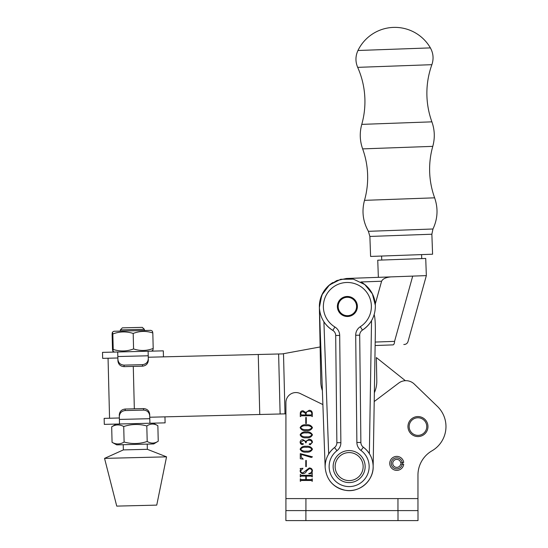 <?xml version="1.0" encoding="UTF-8"?>
<svg xmlns="http://www.w3.org/2000/svg" width="548" height="548" viewBox="0 0 548 548"><rect width="100%" height="100%" fill="white"/><g stroke="black" fill="none" stroke-linecap="round" stroke-linejoin="round"><path stroke-width="0.82" d="M374.216 401.54L398.691 383.093A12.001 12.001 0 0 1 414.254 384.045L437.42 406.417A28.01 28.01 0 0 1 431.968 450.826A28.01 28.01 0 0 0 417.96 475.082L417.96 510.599M402.698 462.546A6.001 6.001 0 0 1 402.698 464.218M417.96 416.562A10.001 10.001 0 0 1 427.967 426.57A10.001 10.001 0 0 1 417.96 436.571A10.001 10.001 0 0 1 407.959 426.57A10.001 10.001 0 0 1 417.96 416.562A10.001 10.001 0 0 1 427.967 426.57A10.001 10.001 0 0 1 417.96 436.571A10.001 10.001 0 0 1 407.959 426.57M306.284 417.446L306.284 423.618L305.784 423.618L305.784 417.446L306.284 417.446M306.25 431.947C309.161 431.612 311.23 432.578 312.456 434.838C311.25 437.146 309.182 438.126 306.25 437.784C303.345 438.105 301.304 437.126 300.119 434.838C301.318 432.571 303.359 431.612 306.25 431.947M306.25 446.291C309.161 445.949 311.23 446.915 312.456 449.175C311.25 451.484 309.182 452.47 306.25 452.121C303.345 452.443 301.304 451.463 300.119 449.175C301.318 446.915 303.359 445.949 306.25 446.291M306.284 460.457L306.284 466.629L305.784 466.629L305.784 460.457L306.284 460.457M301.338 475.301L311.237 475.301L312.291 474.465L312.291 476.966L311.243 476.13L306.284 476.13L306.284 479.63L311.243 479.63L312.291 478.801L312.291 481.302L311.237 480.466L301.338 480.466L300.283 481.302L300.283 478.801L301.338 479.63L305.784 479.63L305.784 476.13L301.338 476.13L300.283 476.966L300.283 474.465L301.338 475.301M414.254 384.045L437.42 406.417A28.01 28.01 0 0 1 431.961 450.826M285.919 510.599L285.919 402.561A10.001 10.001 0 0 1 300.304 393.567L322.882 404.582M309.209 468.793L306.538 470.992C305.9 472.65 304.75 473.534 303.078 473.63C301.311 473.527 300.325 472.623 300.119 470.917L300.619 469.109L300.119 468.547L302.976 468.293L300.619 470.965C300.804 472.246 301.599 472.856 302.989 472.801L309.264 467.965C311.175 468.013 312.244 468.951 312.456 470.787L311.956 472.629L312.456 473.383L308.928 473.801L308.791 473.458C310.565 473.267 311.62 472.355 311.956 470.732C311.682 469.314 310.771 468.67 309.209 468.793M300.283 453.628L312.456 456.847L311.326 457.457L301.284 454.436L301.284 457.238L303.215 459.128L300.283 458.731L300.283 453.628M305.763 441.4L309.072 439.284C311.093 439.352 312.216 440.352 312.456 442.291L310.161 444.791L309.12 444.181L309.949 443.62L310.99 443.846L311.956 442.428C311.675 440.845 310.668 440.133 308.935 440.284C307.14 440.229 306.202 441.065 306.12 442.784L305.62 442.784C305.489 441.298 304.64 440.578 303.085 440.619L300.619 442.38L301.653 443.681L302.695 443.455L303.455 443.983L302.482 444.62C301.016 444.462 300.229 443.64 300.119 442.147C300.325 440.578 301.242 439.736 302.866 439.619L305.763 441.4M306.25 424.782C309.161 424.44 311.23 425.406 312.456 427.673C311.25 429.975 309.182 430.961 306.25 430.618C303.345 430.94 301.304 429.954 300.119 427.673C301.318 425.406 303.359 424.44 306.25 424.782M312.291 413.144L312.291 416.61L311.237 415.781L301.338 415.781L300.283 416.61L300.283 413.391C300.338 411.63 301.256 410.76 303.037 410.774L305.784 412.466L309.216 410.274C311.113 410.329 312.134 411.281 312.291 413.144M397.958 510.599L397.958 498.591L305.921 498.591L305.921 510.599M397.958 498.591L417.96 498.591M285.919 498.591L305.921 498.591M306.25 447.291C303.825 446.949 301.948 447.579 300.619 449.175C301.989 450.771 303.866 451.422 306.25 451.12C308.668 451.436 310.572 450.792 311.956 449.175C310.586 447.579 308.682 446.949 306.25 447.291M306.25 432.947C303.825 432.605 301.948 433.235 300.619 434.838C301.989 436.434 303.866 437.078 306.25 436.783C308.668 437.099 310.572 436.448 311.956 434.838C310.586 433.242 308.682 432.612 306.25 432.947M306.25 425.782C303.825 425.44 301.948 426.07 300.619 427.673C301.989 429.262 303.866 429.913 306.25 429.618C308.668 429.933 310.572 429.283 311.956 427.673C310.586 426.07 308.682 425.44 306.25 425.782M311.791 414.418L311.791 413.377C311.552 411.904 310.641 411.206 309.058 411.274C307.291 411.171 306.311 411.945 306.12 413.603L306.12 414.946L311.243 414.946L311.791 414.418M305.62 413.5L303.065 411.774C301.653 411.74 300.893 412.404 300.784 413.774L301.338 414.946L305.62 414.946L305.62 413.5M418.001 520.6L285.885 520.6L285.885 510.599L418.001 510.599L418.001 520.6L418.001 510.599M405.362 380.689L376.401 357.597A60.02 60.02 0 0 0 376.36 357.556L376.798 380.771A28.01 28.01 0 0 1 374.359 392.738M332.917 282.501A28.01 28.01 0 0 0 319.374 307.017L320.128 346.959L282.446 353.892L148.261 357.234L163.462 356.851L163.311 350.85L148.111 351.234L148.337 360.207C148.042 363.728 146.09 365.721 142.48 366.18L142.446 364.667L124.047 365.126L124.081 366.639L142.48 366.18M319.374 307.017L320.786 381.826A28.01 28.01 0 0 0 322.382 390.628M397.958 255.457L370.599 256.443L369.879 236.448L431.865 234.222L432.584 254.21L397.958 255.457M430.139 47.902L357.954 50.498C355.385 56.081 355.289 61.698 357.68 67.356C362.07 77.275 364.468 87.653 364.879 98.496C365.187 107.285 364.153 115.909 361.769 124.375L431.893 121.848C428.913 113.58 427.255 105.052 426.926 96.263C426.556 85.42 428.207 74.898 431.872 64.685L357.68 67.356M358.2 50.491L375.161 49.882M375.277 303.976L381.593 281.234L360.933 281.973A28.01 28.01 0 0 1 375.277 303.976L375.359 305.483M322.868 292.933A28.01 28.01 0 0 1 332.095 283.015M323.395 320.95L323.902 321.772A28.01 28.01 0 0 0 332.814 330.41A6.001 6.001 0 0 1 335.691 335.472L336.869 442.709A6.001 6.001 0 0 1 334.527 447.538C328.184 452.662 325.06 459.299 325.149 467.444L319.388 307.497L321.799 295.077L329.423 284.987L340.712 279.281L353.364 279.124L364.79 284.549L372.38 293.851L375.366 305.483C375.407 315.956 371.106 324.163 362.468 330.088L360.31 326.711A24.009 24.009 0 0 0 346.514 282.494A24.009 24.009 0 0 0 334.89 326.992A10.001 10.001 0 0 1 339.692 335.431L340.87 442.661A10.001 10.001 0 0 1 336.958 450.709A20.009 20.009 0 0 0 349.857 486.576A20.009 20.009 0 0 0 360.968 450.442A10.001 10.001 0 0 1 356.878 442.489L355.7 335.253L359.7 335.205A6.001 6.001 0 0 1 362.468 330.088A28.01 28.01 0 0 0 371.537 320.662L372.181 319.505M336.958 450.709L334.527 447.538A24.009 24.009 0 0 0 328.67 454.039L327.985 455.23M374.113 314.531C375.058 317.203 375.462 323.546 375.325 333.554L373.147 466.971C373.099 471.588 371.695 475.986 368.927 480.178A24.009 24.009 0 0 1 329.622 480.562M381.6 256.046L381.744 260.047M421.583 254.608L421.727 258.608M377.606 345.439L392.985 344.884A4 1.726 -92.1 0 0 394.567 341.37C412.247 341.616 412.247 341.616 394.567 341.37L412.706 276.11L426.344 275.617L425.728 258.464L377.743 260.19L378.36 277.343L346.37 278.494L391.08 276.884C385.97 277.322 382.805 278.774 381.593 281.234M337.383 306.846A10.001 10.001 0 0 0 347.74 316.484A10.001 10.001 0 0 0 357.378 306.127A10.001 10.001 0 0 0 347.021 296.489A10.001 10.001 0 0 0 337.383 306.846M369.962 454.635L369.359 453.641A24.009 24.009 0 0 0 363.331 447.216A6.001 6.001 0 0 1 360.879 442.442L359.7 335.205M412.706 276.11L391.08 276.884M403.808 344.493L404.308 344.48C406.178 344.302 407.417 343.329 408.02 341.548L426.344 275.617M392.985 344.884C407.856 344.35 407.856 344.35 392.985 344.884L375.133 345.528M109.552 418.234L108.059 358.234M285.919 413.843L149.755 417.234L164.955 416.857L165.106 422.857L119.505 423.988L119.279 415.014C119.574 411.493 121.526 409.5 125.136 409.041L125.177 410.555L143.576 410.096L143.535 408.582L125.136 409.041M319.388 305.51L319.388 307.497A28.01 28.01 0 0 1 319.594 302.955L322.519 293.584L328.492 285.803L336.787 280.555L346.384 278.494M417.96 435.372A8.802 8.802 0 0 0 426.762 426.57A8.802 8.802 0 0 0 417.96 417.768A8.802 8.802 0 0 0 409.157 426.57A8.802 8.802 0 0 0 417.96 435.372M347.377 315.689A9.206 9.206 0 0 0 356.584 306.49A9.206 9.206 0 0 0 347.377 297.283A9.206 9.206 0 0 0 338.178 306.49A9.206 9.206 0 0 0 347.377 315.689M402.205 464.149A5.501 5.501 0 0 1 396.752 468.883A5.501 5.501 0 0 1 391.251 463.382A5.501 5.501 0 0 1 396.752 457.881A5.501 5.501 0 0 1 402.205 462.615L400.718 462.827A4 4 0 0 0 394.594 460.012A4 4 0 0 0 394.594 466.752A4 4 0 0 0 400.718 463.937L403.691 464.355A7.001 7.001 0 0 1 396.752 470.383A7.001 7.001 0 0 1 389.751 463.382A7.001 7.001 0 0 1 396.752 456.381A7.001 7.001 0 0 1 403.691 462.409L402.205 462.615M363.146 466.581A14.001 14.001 0 0 0 349.138 452.58A14.001 14.001 0 0 0 335.136 466.581A14.001 14.001 0 0 0 349.138 480.589A14.001 14.001 0 0 0 363.146 466.581M333.136 466.581A16.008 16.008 0 0 1 349.138 450.579A16.008 16.008 0 0 1 365.146 466.581A16.008 16.008 0 0 1 349.138 482.589A16.008 16.008 0 0 1 333.136 466.581M124.081 366.639C120.45 366.359 118.402 364.468 117.936 360.968L117.71 351.987L148.111 351.234L102.51 352.364L102.661 358.365L117.861 357.988M142.446 364.667C146.056 364.208 148.008 362.214 148.303 358.693M117.895 359.454C118.368 362.954 120.416 364.845 124.047 365.126M119.354 417.987L104.154 418.371L104.305 424.371L149.905 423.234L149.72 415.768C149.248 412.267 147.2 410.377 143.576 410.096M143.535 408.582C147.165 408.863 149.214 410.753 149.679 414.254L149.72 415.768M125.177 410.555C121.567 411.014 119.615 413.007 119.32 416.528M120.368 329.91L122.314 327.855L142.316 327.362L144.364 329.307L120.368 329.91L120.396 331.108M123.225 444.709L123.355 449.908L147.35 449.312L166.551 456.84L104.552 458.381L116.745 506.112L156.749 505.119L166.551 456.84M151.412 351.152L152.899 350.241L153.2 348.453C146.734 350.96 140.192 351.124 133.575 348.939C126.869 351.453 120.087 351.624 113.224 349.446L112.881 351.234L112.491 349.466L112.107 333.965L112.409 332.177L112.833 333.951C119.58 331.437 126.369 331.266 133.191 333.444C139.658 330.937 146.2 330.773 152.817 332.958L152.426 331.184L150.899 330.348L113.895 331.266L112.409 332.177M152.817 332.958L153.2 348.453M112.833 333.951L113.224 349.446M133.191 333.444L133.575 348.939M116.731 444.873L153.721 443.949L158.242 441.188C154.632 443.62 150.947 443.716 147.2 441.462C139.582 443.996 131.89 444.188 124.108 442.037C120.163 444.476 116.149 444.579 112.066 442.332L116.731 444.873M116.203 424.07L111.682 426.837C115.628 424.392 119.642 424.296 123.725 426.536C131.383 424.001 139.082 423.81 146.809 425.967C150.426 423.529 154.111 423.433 157.858 425.686L158.242 441.188M153.207 423.152L157.858 425.686M111.682 426.837L112.066 442.332M123.725 426.536L124.108 442.037M146.809 425.967L147.2 441.462M397.999 520.6L397.999 510.599M305.894 520.6L305.894 510.599M434.633 197.828L364.502 200.349C361.618 211.199 362.913 221.529 368.4 231.325L432.968 228.996C437.736 218.83 438.29 208.439 434.633 197.828C431.646 189.553 429.988 181.025 429.666 172.236C429.358 163.448 430.392 154.824 432.776 146.357L362.646 148.885C359.789 140.809 359.502 132.637 361.769 124.375M335.691 335.472L339.692 335.431M369.359 453.641L371.537 320.662M375.188 342.062L394.567 341.37M355.7 335.253A10.001 10.001 0 0 1 360.31 326.711M323.902 321.772L328.67 454.039M336.869 442.709L340.87 442.661M360.968 450.442L363.331 447.216C369.421 451.888 372.688 458.06 373.133 465.718C374.154 480.356 359.495 493.193 345.117 490.248C333.088 487.357 326.43 479.753 325.149 467.444M356.878 442.489L360.879 442.442M319.388 307.497C320.018 317.381 324.498 325.026 332.814 330.41L334.89 326.992M134.335 408.808L133.28 366.406M280.117 413.987L278.624 353.987M285.001 413.87L283.501 353.7M259.759 414.494L258.266 354.494M148.227 355.782L117.827 356.536M119.389 419.439L149.796 418.686M362.646 148.885C365.632 157.153 367.29 165.681 367.619 174.47C367.92 183.258 366.886 191.889 364.502 200.349M368.4 231.325L369.879 236.448M432.968 228.996L431.865 234.222M432.776 146.357C435.044 138.096 434.749 129.924 431.893 121.848M431.872 64.685C433.845 58.869 433.352 53.272 430.385 47.895A41.011 41.011 0 0 0 357.954 50.498M123.355 449.908L104.552 458.381M144.364 329.307L144.398 330.513M147.22 444.113L147.35 449.312M114.416 352.069L112.881 351.234"/></g></svg>
